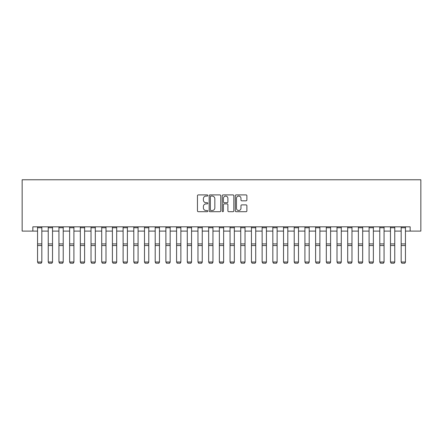 <?xml version="1.0" encoding="UTF-8"?>
<svg xmlns="http://www.w3.org/2000/svg" width="443" height="443" viewBox="0 0 443 443"><rect width="100%" height="100%" fill="white"/><g stroke="black" fill="none" stroke-linecap="round" stroke-linejoin="round"><path stroke-width="0.66" d="M207.811 195.49A0.587 0.587 0 0 0 207.224 194.903L198.298 194.903A0.842 0.842 0 0 0 197.462 195.74L197.462 210.857A0.842 0.842 0 0 0 198.298 211.699L207.224 211.699A0.587 0.587 0 0 0 207.811 211.112A0.587 0.587 0 0 0 207.224 210.519L206.067 210.519A2.686 2.686 0 0 1 203.381 207.833L203.381 206.576A2.686 2.686 0 0 1 206.067 203.885L207.224 203.885A0.587 0.587 0 0 0 207.811 203.298A0.587 0.587 0 0 0 207.224 202.711L206.067 202.711A2.686 2.686 0 0 1 203.381 200.026L203.381 198.763A2.686 2.686 0 0 1 206.067 196.077L207.224 196.077A0.587 0.587 0 0 0 207.811 195.49M246.042 200.823A0.842 0.842 0 0 0 246.884 199.981L246.884 195.74A0.842 0.842 0 0 0 246.042 194.903L236.136 194.903A0.842 0.842 0 0 0 235.294 195.74L235.294 210.857A0.842 0.842 0 0 0 236.136 211.699L246.042 211.699A0.842 0.842 0 0 0 246.884 210.857L246.884 205.735A0.842 0.842 0 0 0 246.042 204.893L241.8 204.893A0.842 0.842 0 0 0 240.964 205.735L240.964 208.276A2.248 2.248 0 0 1 238.716 210.519A2.248 2.248 0 0 1 236.468 208.276L236.468 198.326A2.248 2.248 0 0 1 238.716 196.077A2.248 2.248 0 0 1 240.964 198.326L240.964 199.981A0.842 0.842 0 0 0 241.8 200.823L246.042 200.823M32.843 231.108L32.843 226.827L410.157 226.827L410.157 231.108L420.85 231.108L420.85 179.769L22.15 179.769L22.15 231.108L37.55 231.108M220.764 195.74A0.842 0.842 0 0 0 219.927 194.903L210.015 194.903A0.842 0.842 0 0 0 209.174 195.74L209.174 210.857A0.842 0.842 0 0 0 210.015 211.699L219.927 211.699A0.842 0.842 0 0 0 220.764 210.857L220.764 195.74M223.073 194.903L232.985 194.903A0.842 0.842 0 0 1 233.826 195.74L233.826 210.857A0.842 0.842 0 0 1 232.985 211.699L228.743 211.699A0.842 0.842 0 0 1 227.901 210.857L227.901 204.727A0.842 0.842 0 0 0 227.065 203.885L224.252 203.885A0.842 0.842 0 0 0 223.41 204.727L223.41 211.112A0.587 0.587 0 0 1 222.823 211.699A0.587 0.587 0 0 1 222.236 211.112L222.236 195.74A0.842 0.842 0 0 1 223.073 194.903M41.83 231.108L48.243 231.108M52.523 231.108L58.941 231.108M63.216 231.108L69.634 231.108M73.915 231.108L80.327 231.108M84.607 231.108L91.025 231.108M95.3 231.108L101.718 231.108M105.999 231.108L112.411 231.108M116.692 231.108L123.11 231.108M127.385 231.108L133.803 231.108M138.083 231.108L144.496 231.108M148.776 231.108L155.194 231.108M159.469 231.108L165.887 231.108M170.167 231.108L176.58 231.108M180.86 231.108L187.278 231.108M191.553 231.108L197.971 231.108M202.252 231.108L208.664 231.108M212.945 231.108L219.363 231.108M223.637 231.108L230.055 231.108M234.336 231.108L240.748 231.108M245.029 231.108L251.447 231.108M255.722 231.108L262.14 231.108M266.42 231.108L272.833 231.108M277.113 231.108L283.531 231.108M287.806 231.108L294.224 231.108M298.504 231.108L304.917 231.108M309.197 231.108L315.615 231.108M319.89 231.108L326.308 231.108M330.589 231.108L337.001 231.108M341.282 231.108L347.7 231.108M351.975 231.108L358.393 231.108M362.673 231.108L369.085 231.108M373.366 231.108L379.784 231.108M384.059 231.108L390.477 231.108M394.757 231.108L401.17 231.108M405.45 231.108L410.157 231.108M210.94 196.077A0.587 0.587 0 0 0 210.353 196.664L210.353 209.932A0.587 0.587 0 0 0 210.94 210.519L212.158 210.519A2.686 2.686 0 0 0 214.844 207.833L214.844 198.763A2.686 2.686 0 0 0 212.158 196.077L210.94 196.077M227.901 198.364A2.248 2.248 0 0 0 225.659 196.122A2.248 2.248 0 0 0 223.41 198.364L223.41 201.87A0.842 0.842 0 0 0 224.252 202.711L227.065 202.711A0.842 0.842 0 0 0 227.901 201.87L227.901 198.364M41.83 226.827L41.83 262.167L41.188 263.231L38.192 263.17L41.188 263.231M38.192 263.231L37.55 262.012L41.83 262.012L41.188 263.17M37.55 226.827L37.55 262.012L38.192 263.17M52.523 226.827L52.523 262.167L51.881 263.231L48.885 263.17L51.881 263.231M48.885 263.231L48.243 262.012L52.523 262.012L51.881 263.17M48.243 226.827L48.243 262.012L48.885 263.17M63.216 226.827L63.216 262.167L62.574 263.231L59.583 263.17L62.574 263.231M59.583 263.231L58.941 262.012L63.216 262.012L62.574 263.17M58.941 226.827L58.941 262.012L59.583 263.17M73.915 226.827L73.915 262.167L73.272 263.231L70.276 263.17L73.272 263.231M70.276 263.231L69.634 262.012L73.915 262.012L73.272 263.17M69.634 226.827L69.634 262.012L70.276 263.17M84.607 226.827L84.607 262.167L83.965 263.231L80.969 263.17L83.965 263.231M80.969 263.231L80.327 262.012L84.607 262.012L83.965 263.17M80.327 226.827L80.327 262.012L80.969 263.17M95.3 226.827L95.3 262.167L94.658 263.231L91.668 263.17L94.658 263.231M91.668 263.231L91.025 262.012L95.3 262.012L94.658 263.17M91.025 226.827L91.025 262.012L91.668 263.17M105.999 226.827L105.999 262.167L105.356 263.231L102.361 263.17L105.356 263.231M102.361 263.231L101.718 262.012L105.999 262.012L105.356 263.17M101.718 226.827L101.718 262.012L102.361 263.17M116.692 226.827L116.692 262.167L116.049 263.231L113.054 263.17L116.049 263.231M113.054 263.231L112.411 262.012L116.692 262.012L116.049 263.17M112.411 226.827L112.411 262.012L113.054 263.17M127.385 226.827L127.385 262.167L126.742 263.231L123.752 263.17L126.742 263.231M123.752 263.231L123.11 262.012L127.385 262.012L126.742 263.17M123.11 226.827L123.11 262.012L123.752 263.17M138.083 226.827L138.083 262.167L137.441 263.231L134.445 263.17L137.441 263.231M134.445 263.231L133.803 262.012L138.083 262.012L137.441 263.17M133.803 226.827L133.803 262.012L134.445 263.17M148.776 226.827L148.776 262.167L148.134 263.231L145.138 263.17L148.134 263.231M145.138 263.231L144.496 262.012L148.776 262.012L148.134 263.17M144.496 226.827L144.496 262.012L145.138 263.17M159.469 226.827L159.469 262.167L158.827 263.231L155.836 263.17L158.827 263.231M155.836 263.231L155.194 262.012L159.469 262.012L158.827 263.17M155.194 226.827L155.194 262.012L155.836 263.17M170.167 226.827L170.167 262.167L169.525 263.231L166.529 263.17L169.525 263.231M166.529 263.231L165.887 262.012L170.167 262.012L169.525 263.17M165.887 226.827L165.887 262.012L166.529 263.17M180.86 226.827L180.86 262.167L180.218 263.231L177.222 263.17L180.218 263.231M177.222 263.231L176.58 262.012L180.86 262.012L180.218 263.17M176.58 226.827L176.58 262.012L177.222 263.17M191.553 226.827L191.553 262.167L190.911 263.231L187.921 263.17L190.911 263.231M187.921 263.231L187.278 262.012L191.553 262.012L190.911 263.17M187.278 226.827L187.278 262.012L187.921 263.17M202.252 226.827L202.252 262.167L201.609 263.231L198.614 263.17L201.609 263.231M198.614 263.231L197.971 262.012L202.252 262.012L201.609 263.17M197.971 226.827L197.971 262.012L198.614 263.17M212.945 226.827L212.945 262.167L212.302 263.231L209.306 263.17L212.302 263.231M209.306 263.231L208.664 262.012L212.945 262.012L212.302 263.17M208.664 226.827L208.664 262.012L209.306 263.17M223.637 226.827L223.637 262.167L222.995 263.231L220.005 263.17L222.995 263.231M220.005 263.231L219.363 262.012L223.637 262.012L222.995 263.17M219.363 226.827L219.363 262.012L220.005 263.17M234.336 226.827L234.336 262.167L233.694 263.231L230.698 263.17L233.694 263.231M230.698 263.231L230.055 262.012L234.336 262.012L233.694 263.17M230.055 226.827L230.055 262.012L230.698 263.17M245.029 226.827L245.029 262.167L244.386 263.231L241.391 263.17L244.386 263.231M241.391 263.231L240.748 262.012L245.029 262.012L244.386 263.17M240.748 226.827L240.748 262.012L241.391 263.17M255.722 226.827L255.722 262.167L255.079 263.231L252.089 263.17L255.079 263.231M252.089 263.231L251.447 262.012L255.722 262.012L255.079 263.17M251.447 226.827L251.447 262.012L252.089 263.17M266.42 226.827L266.42 262.167L265.778 263.231L262.782 263.17L265.778 263.231M262.782 263.231L262.14 262.012L266.42 262.012L265.778 263.17M262.14 226.827L262.14 262.012L262.782 263.17M277.113 226.827L277.113 262.167L276.471 263.231L273.475 263.17L276.471 263.231M273.475 263.231L272.833 262.012L277.113 262.012L276.471 263.17M272.833 226.827L272.833 262.012L273.475 263.17M287.806 226.827L287.806 262.167L287.164 263.231L284.173 263.17L287.164 263.231M284.173 263.231L283.531 262.012L287.806 262.012L287.164 263.17M283.531 226.827L283.531 262.012L284.173 263.17M298.504 226.827L298.504 262.167L297.862 263.231L294.866 263.17L297.862 263.231M294.866 263.231L294.224 262.012L298.504 262.012L297.862 263.17M294.224 226.827L294.224 262.012L294.866 263.17M309.197 226.827L309.197 262.167L308.555 263.231L305.559 263.17L308.555 263.231M305.559 263.231L304.917 262.012L309.197 262.012L308.555 263.17M304.917 226.827L304.917 262.012L305.559 263.17M319.89 226.827L319.89 262.167L319.248 263.231L316.258 263.17L319.248 263.231M316.258 263.231L315.615 262.012L319.89 262.012L319.248 263.17M315.615 226.827L315.615 262.012L316.258 263.17M330.589 226.827L330.589 262.167L329.946 263.231L326.951 263.17L329.946 263.231M326.951 263.231L326.308 262.012L330.589 262.012L329.946 263.17M326.308 226.827L326.308 262.012L326.951 263.17M341.282 226.827L341.282 262.167L340.639 263.231L337.644 263.17L340.639 263.231M337.644 263.231L337.001 262.012L341.282 262.012L340.639 263.17M337.001 226.827L337.001 262.012L337.644 263.17M351.975 226.827L351.975 262.167L351.332 263.231L348.342 263.17L351.332 263.231M348.342 263.231L347.7 262.012L351.975 262.012L351.332 263.17M347.7 226.827L347.7 262.012L348.342 263.17M362.673 226.827L362.673 262.167L362.031 263.231L359.035 263.17L362.031 263.231M359.035 263.231L358.393 262.012L362.673 262.012L362.031 263.17M358.393 226.827L358.393 262.012L359.035 263.17M373.366 226.827L373.366 262.167L372.724 263.231L369.728 263.17L372.724 263.231M369.728 263.231L369.085 262.012L373.366 262.012L372.724 263.17M369.085 226.827L369.085 262.012L369.728 263.17M384.059 226.827L384.059 262.167L383.416 263.231L380.426 263.17L383.416 263.231M380.426 263.231L379.784 262.012L384.059 262.012L383.416 263.17M379.784 226.827L379.784 262.012L380.426 263.17M394.757 226.827L394.757 262.167L394.115 263.231L391.119 263.17L394.115 263.231M391.119 263.231L390.477 262.012L394.757 262.012L394.115 263.17M390.477 226.827L390.477 262.012L391.119 263.17M405.45 226.827L405.45 262.167L404.808 263.231L401.812 263.17L404.808 263.231M401.812 263.231L401.17 262.012L405.45 262.012L404.808 263.17M401.17 226.827L401.17 262.012L401.812 263.17M41.83 243.91L37.55 243.91M41.83 245.533L37.55 245.533M41.83 227.746L37.55 227.746M52.523 243.91L48.243 243.91M52.523 245.533L48.243 245.533M52.523 227.746L48.243 227.746M63.216 243.91L58.941 243.91M63.216 245.533L58.941 245.533M63.216 227.746L58.941 227.746M73.915 243.91L69.634 243.91M73.915 245.533L69.634 245.533M73.915 227.746L69.634 227.746M84.607 243.91L80.327 243.91M84.607 245.533L80.327 245.533M84.607 227.746L80.327 227.746M95.3 243.91L91.025 243.91M95.3 245.533L91.025 245.533M95.3 227.746L91.025 227.746M105.999 243.91L101.718 243.91M105.999 245.533L101.718 245.533M105.999 227.746L101.718 227.746M116.692 243.91L112.411 243.91M116.692 245.533L112.411 245.533M116.692 227.746L112.411 227.746M127.385 243.91L123.11 243.91M127.385 245.533L123.11 245.533M127.385 227.746L123.11 227.746M138.083 243.91L133.803 243.91M138.083 245.533L133.803 245.533M138.083 227.746L133.803 227.746M148.776 243.91L144.496 243.91M148.776 245.533L144.496 245.533M148.776 227.746L144.496 227.746M159.469 243.91L155.194 243.91M159.469 245.533L155.194 245.533M159.469 227.746L155.194 227.746M170.167 243.91L165.887 243.91M170.167 245.533L165.887 245.533M170.167 227.746L165.887 227.746M180.86 243.91L176.58 243.91M180.86 245.533L176.58 245.533M180.86 227.746L176.58 227.746M191.553 243.91L187.278 243.91M191.553 245.533L187.278 245.533M191.553 227.746L187.278 227.746M202.252 243.91L197.971 243.91M202.252 245.533L197.971 245.533M202.252 227.746L197.971 227.746M212.945 243.91L208.664 243.91M212.945 245.533L208.664 245.533M212.945 227.746L208.664 227.746M223.637 243.91L219.363 243.91M223.637 245.533L219.363 245.533M223.637 227.746L219.363 227.746M234.336 243.91L230.055 243.91M234.336 245.533L230.055 245.533M234.336 227.746L230.055 227.746M245.029 243.91L240.748 243.91M245.029 245.533L240.748 245.533M245.029 227.746L240.748 227.746M255.722 243.91L251.447 243.91M255.722 245.533L251.447 245.533M255.722 227.746L251.447 227.746M266.42 243.91L262.14 243.91M266.42 245.533L262.14 245.533M266.42 227.746L262.14 227.746M277.113 243.91L272.833 243.91M277.113 245.533L272.833 245.533M277.113 227.746L272.833 227.746M287.806 243.91L283.531 243.91M287.806 245.533L283.531 245.533M287.806 227.746L283.531 227.746M298.504 243.91L294.224 243.91M298.504 245.533L294.224 245.533M298.504 227.746L294.224 227.746M309.197 243.91L304.917 243.91M309.197 245.533L304.917 245.533M309.197 227.746L304.917 227.746M319.89 243.91L315.615 243.91M319.89 245.533L315.615 245.533M319.89 227.746L315.615 227.746M330.589 243.91L326.308 243.91M330.589 245.533L326.308 245.533M330.589 227.746L326.308 227.746M341.282 243.91L337.001 243.91M341.282 245.533L337.001 245.533M341.282 227.746L337.001 227.746M351.975 243.91L347.7 243.91M351.975 245.533L347.7 245.533M351.975 227.746L347.7 227.746M362.673 243.91L358.393 243.91M362.673 245.533L358.393 245.533M362.673 227.746L358.393 227.746M373.366 243.91L369.085 243.91M373.366 245.533L369.085 245.533M373.366 227.746L369.085 227.746M384.059 243.91L379.784 243.91M384.059 245.533L379.784 245.533M384.059 227.746L379.784 227.746M394.757 243.91L390.477 243.91M394.757 245.533L390.477 245.533M394.757 227.746L390.477 227.746M405.45 243.91L401.17 243.91M405.45 245.533L401.17 245.533M405.45 227.746L401.17 227.746"/></g></svg>
